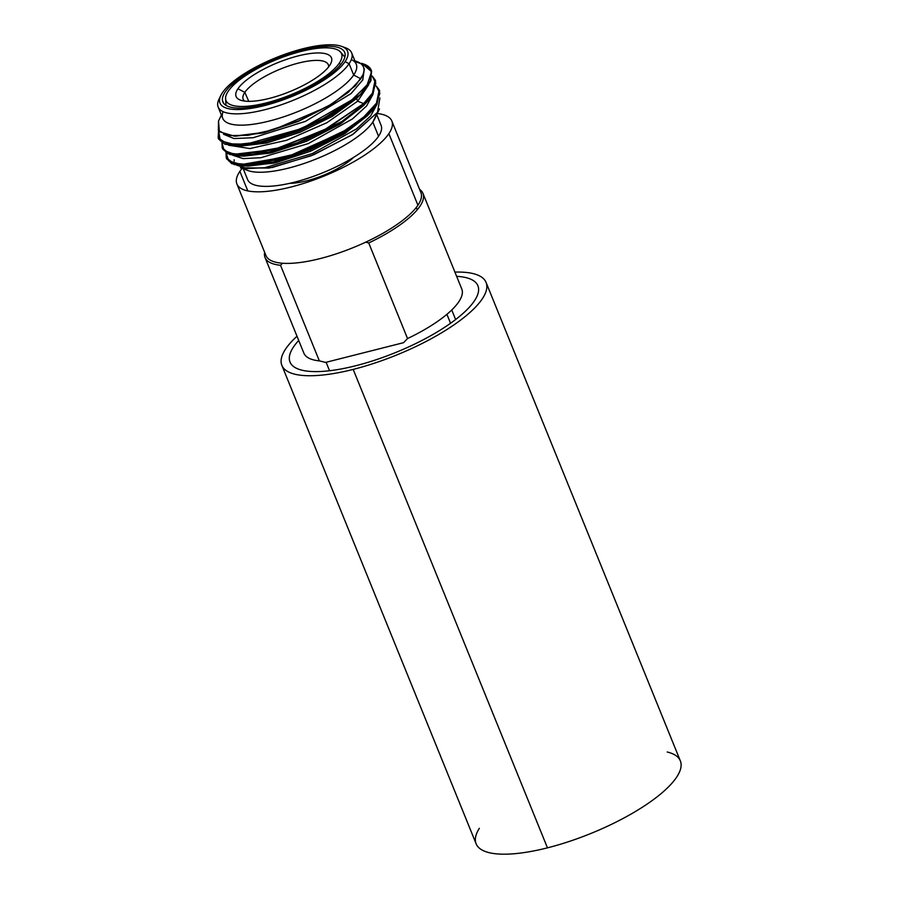 <?xml version="1.0" encoding="UTF-8"?>
<svg xmlns="http://www.w3.org/2000/svg" width="899" height="899" viewBox="0 0 899 899"><rect width="100%" height="100%" fill="white"/><g stroke="black" fill="none" stroke-linecap="round" stroke-linejoin="round"><path stroke-width="1.35" d="M351.666 52.872L356.251 64.177A72.044 21.958 157.9 0 1 353.689 75.033L349.093 63.728L345.092 61.626A68.841 20.98 157.9 0 1 264.542 105.576A68.841 20.98 157.9 0 1 222.446 92.676A68.841 20.98 157.9 0 1 302.997 48.726A68.841 20.98 157.9 0 1 345.092 61.626A68.841 20.98 -22.1 0 0 341.665 46.388A68.841 20.98 -22.1 0 0 279.106 56.423A68.841 20.98 -22.1 0 0 222.446 92.676A68.841 20.98 -22.1 0 0 220.817 95.463A68.841 20.98 -22.1 0 0 267.666 104.756A68.841 20.98 -22.1 0 0 345.092 61.626L349.093 63.728A72.044 21.958 -22.1 0 0 351.666 52.872A72.044 21.958 -22.1 0 0 345.441 47.759M342.339 62.323A65.739 20.036 -22.1 0 0 302.131 50.007A65.739 20.036 -22.1 0 0 225.2 91.979A65.739 20.036 -22.1 0 0 265.407 104.295A65.739 20.036 -22.1 0 0 342.339 62.323M372.433 93.181L375.141 79.899L372.197 76.01L375.816 83.326L372.433 93.181L372.939 94.429L372.433 93.181L363.589 103.587L372.433 93.181M375.67 81.213L372.939 94.429L361.128 107.532L342.204 121.354L292.276 145.177L245.461 155.83L230.099 154.583L222.716 149.043L222.21 147.807L228.481 152.965L241.314 154.695L281.376 147.369L327.764 128.13L363.589 103.587L357.667 101.171L356.6 98.542L360.049 94.867L324.337 119.353L277.937 138.615L237.887 145.964L224.896 144.222L218.671 139.098M379.187 89.866L379.693 91.114L376.984 104.396L376.479 103.149L379.187 89.866L376.254 85.978L379.861 93.305L376.479 103.149L376.984 104.396L365.185 117.499L346.25 131.321L296.322 155.145L249.506 165.798L234.156 164.551L226.762 159.011L226.256 157.775L233.639 163.303L249.001 164.551L295.816 153.909L345.744 130.074L364.679 116.252L376.479 103.149L363.499 117.263L342.485 132.074L288.174 156.471L241.348 164.551L228.773 160.955L226.02 152.785L226.256 157.763M391.84 121.028L420.912 192.611A83.618 25.487 157.9 0 1 417.923 205.219L388.862 133.636A83.618 25.487 -22.1 0 0 391.84 121.028A83.618 25.487 -22.1 0 0 377.265 113.499M242.089 168.394A83.618 25.487 -22.1 0 0 239.876 171.349L247.809 190.914L239.876 171.349A83.618 25.487 -22.1 0 0 236.887 183.958A83.618 25.487 -22.1 0 0 307.323 182.239A83.618 25.487 -22.1 0 0 388.862 133.636L417.923 205.219A83.618 25.487 157.9 0 1 365.646 242.191A83.618 25.487 157.9 0 1 282.455 263.238A83.618 25.487 157.9 0 1 265.947 255.53L236.887 183.958M361.994 63.402L363.994 64.132A83.618 25.487 157.9 0 1 371.602 71.662L366.972 85.293L349.756 101.845L322.966 118.567L291.265 132.681L260.159 141.885L235.066 144.694L220.345 140.75L218.581 130.838L218.165 137.839L227.166 143.784L246.135 144.188L301.693 128.568L353.285 99.092L367.837 84.056L371.602 71.662A83.618 25.487 -22.1 0 0 371.13 70.032A83.618 25.487 -22.1 0 0 363.027 63.807M371.602 71.178L370.422 81.73L360.049 94.867L370.995 80.449L371.13 70.032M234.819 145.919L263.452 142.514L298.895 131.175L333.956 113.948L360.049 94.867L356.6 98.542L359.69 95.406L356.6 98.542L357.667 101.171L368.781 84.63L357.667 101.171L363.589 103.587L324.157 130.007L273.959 149.504L234.268 154.291L224.042 150.414L221.974 142.817L222.21 147.807M328.832 46.231A72.044 21.958 -22.1 0 0 291.86 54.064A72.044 21.958 157.9 0 1 328.832 46.231M261.879 66.234A72.044 21.958 -22.1 0 0 229.908 86.394A72.044 21.958 157.9 0 1 261.879 66.234M222.469 100.486L223.559 103.149L222.469 100.486M354.903 60.829L356.824 61.525A77.64 23.666 157.9 0 1 362.612 75.37L360.836 78.797L353.689 75.033A72.044 21.958 -22.1 0 0 351.34 59.592M355.251 61.694L366.118 65.346L371.602 71.662L361.769 63.323M219.064 99.07A72.044 21.958 -22.1 0 0 218.165 107.082A72.044 21.958 -22.1 0 0 278.847 105.599A72.044 21.958 -22.1 0 0 349.093 63.728L353.689 75.033A72.044 21.958 157.9 0 1 283.443 116.904A72.044 21.958 157.9 0 1 222.761 118.376L218.165 107.082M223.087 111.667A72.044 21.958 -22.1 0 0 274.105 119.758A72.044 21.958 -22.1 0 0 353.689 75.033L360.836 78.797L348.16 92.44L327.326 106.711L273.363 129.793L247.967 135.322L228.649 135.58L218.367 130.557L218.513 121.005M379.49 108.925L374.512 119.196A72.044 21.958 157.9 0 1 372.804 122.118L379.457 108.981M376.737 114.611L381.109 125.388A72.044 21.958 157.9 0 1 378.546 136.255L372.804 122.118A72.044 21.958 157.9 0 1 313.504 160.056A72.044 21.958 157.9 0 1 248.034 170.563L240.707 167.899M240.46 167.81L269.116 168.068L311.076 155.819L352.15 134.861L377.513 112.33L372.804 122.118L378.546 136.255A72.044 21.958 157.9 0 1 308.301 178.126A72.044 21.958 157.9 0 1 247.618 179.598L243.236 168.81M244.843 168.967A72.044 21.958 -22.1 0 0 309.267 161.651A72.044 21.958 -22.1 0 0 372.804 122.118M221.401 115.038L218.513 120.994L219.378 131.737L234.268 136.097L263.193 132.49L298.603 120.859L331.945 103.947L355.532 85.562L362.612 75.37A77.64 23.666 -22.1 0 0 363.454 67.009A77.64 23.666 -22.1 0 0 354.936 60.941M355.195 85.922L331.45 104.464L298.356 121.354L263.834 132.771L235.572 136.154M363.454 67.009L364.32 69.133L362.702 80.011L351.003 93.62L305.424 121.387L253.147 137.727L233.976 138.558L223.469 134.221L234.01 138.558L253.226 137.716L305.593 121.309L351.161 93.474L362.78 79.865L364.275 69.021M235.021 136.12L262.632 133.052L297.569 121.68L331.237 104.599L355.319 85.787M226.537 158.381L231.684 163.629L242.854 165.854L272.757 162.168L309.964 149.897L345.576 131.748L371.085 111.847L376.984 104.396L379.412 90.496M222.491 148.414L227.638 153.662L238.797 155.887L268.7 152.201L305.907 139.929L341.53 121.781L367.039 101.879L372.939 94.429L375.377 80.539M356.6 98.542L332.192 116.443L299.839 132.378L266.722 143.008L240.224 146.155L266.711 143.008L299.828 132.378L332.192 116.443L356.6 98.542M367.039 101.879L363.286 105.857L339.541 124.399L306.458 141.289L271.947 152.695L244.27 156.123L238.808 155.887M371.085 111.847L367.331 115.825L343.598 134.367L310.515 151.257L276.004 162.663L248.315 166.09L242.854 165.854M245.73 165.91L273.903 163.146L310.267 151.358L345.092 133.423L369.084 113.881M241.685 155.943L269.857 153.178L306.222 141.39L341.047 123.455L365.039 103.913M357.667 101.171L326.921 122.702L286.68 140.266L249.933 148.56L228.548 145.222L249.933 148.56L286.68 140.266L326.921 122.702L357.667 101.171M372.827 94.597L366.601 105.97L352.498 118.915L308.267 143.604L260.89 157.707L243.213 158.617L232.594 155.19L243.213 158.617L260.89 157.707L308.267 143.604L352.498 118.915L366.601 105.97L372.827 94.597M376.872 104.565L370.646 115.937L356.543 128.883L312.313 153.572L264.935 167.675L247.259 168.585L236.639 165.158L247.259 168.585L264.935 167.675L312.313 153.572L356.543 128.883L370.646 115.937L376.872 104.565M234.223 161.067L234.133 159.797M379.917 97.957L377.513 112.33L353.127 134.221L313.537 154.83L272.273 167.495L242.629 168.484M341.665 46.388L345.508 47.782A72.044 21.958 157.9 0 1 349.093 63.728A72.044 21.958 157.9 0 1 268.071 108.858A72.044 21.958 157.9 0 1 219.03 99.137L220.817 95.463M450.556 323.28L446.915 314.313L450.556 323.28M422.968 193.42L461.783 289.017A85.225 25.981 157.9 0 1 407.539 338.563L368.725 242.966L365.646 242.191A83.618 25.487 157.9 0 1 282.455 263.238L280.533 265.284L319.347 360.881A85.225 25.981 157.9 0 1 303.862 353.138L265.036 257.552A85.225 25.981 -22.1 0 0 280.533 265.284L319.347 360.881L325.607 362.409L403.572 342.676L407.539 338.563L368.725 242.966A85.225 25.981 -22.1 0 0 422.968 193.42A85.225 25.981 -22.1 0 0 419.597 189.374M264.643 252.304A85.225 25.981 -22.1 0 0 265.036 257.552M416.304 207.422L417.26 209.77L416.304 207.422M228.245 91.204A62.334 19.003 157.9 0 1 301.176 51.412A62.334 19.003 157.9 0 1 339.305 63.099A62.334 19.003 157.9 0 1 266.362 102.891A62.334 19.003 157.9 0 1 228.245 91.204A62.334 19.003 -22.1 0 0 225.593 98.676A62.334 19.003 -22.1 0 0 275.555 100.283A62.334 19.003 -22.1 0 0 339.305 63.099A62.334 19.003 -22.1 0 0 340.485 52.018A62.334 19.003 -22.1 0 0 286.039 55.985A62.334 19.003 -22.1 0 0 228.245 91.204M237.943 88.754A51.445 15.676 -22.1 0 0 269.397 98.384A51.445 15.676 -22.1 0 0 329.596 65.548A51.445 15.676 -22.1 0 0 298.142 55.907A51.445 15.676 -22.1 0 0 237.943 88.754A51.445 15.676 -22.1 0 0 240.505 100.137A51.445 15.676 -22.1 0 0 287.253 92.642A51.445 15.676 -22.1 0 0 329.596 65.548A51.445 15.676 -22.1 0 0 330.81 63.469A51.445 15.676 -22.1 0 0 295.805 56.525A51.445 15.676 -22.1 0 0 237.943 88.754L244.82 92.361L237.943 88.754M340.564 64.683L339.305 63.099L340.564 64.683M244.472 101.059A45.939 14.002 157.9 0 1 244.82 92.361A45.939 14.002 157.9 0 1 292.86 64.638A45.939 14.002 157.9 0 1 328.607 66.897A45.939 14.002 -22.1 0 0 328.36 64.852A45.939 14.002 -22.1 0 0 289.826 65.593A45.939 14.002 -22.1 0 0 244.82 92.361L248.776 101.351L244.82 92.361A45.939 14.002 -22.1 0 0 243.236 99.418A45.939 14.002 -22.1 0 0 244.472 101.059M353.543 157.404A43.118 13.148 157.9 0 1 289.692 183.329M486.078 282.443L680.341 760.88A110.206 33.589 157.9 0 1 547.457 847.847L353.183 369.399A110.206 33.589 -22.1 0 0 486.078 282.443A110.206 33.589 -22.1 0 0 454.916 272.105A110.206 33.589 157.9 0 1 472.616 310.009A110.206 33.589 157.9 0 1 353.183 369.399A110.206 33.589 157.9 0 1 296.996 336.237A110.206 33.589 -22.1 0 0 281.859 365.365A110.206 33.589 -22.1 0 0 353.183 369.399L547.457 847.847A110.206 33.589 157.9 0 1 476.133 843.801L281.859 365.365M355.644 365.769A101.396 30.903 -22.1 0 0 462.648 313.762A101.396 30.903 -22.1 0 0 456.625 276.33A101.396 30.903 -22.1 0 1 477.908 285.758A101.396 30.903 -22.1 0 1 355.644 365.769A101.396 30.903 -22.1 0 1 298.704 340.451A101.396 30.903 -22.1 0 0 290.029 362.05A101.396 30.903 -22.1 0 0 355.644 365.769M667.227 752.002A110.206 33.589 157.9 0 1 658.596 795.66A110.206 33.589 157.9 0 1 547.457 847.847A110.206 33.589 157.9 0 1 479.347 828.294M375.141 79.899L375.647 81.146M218.165 137.839L218.671 139.087M362.982 91.912L359.229 95.901M233.785 136.075L236.156 136.187M234.751 145.919L240.224 146.155M455.624 319.538L451.748 309.975M326.112 362.286L329.551 370.736M340.485 52.018L344.856 57.087M225.593 98.676L225.986 105.352"/></g></svg>
